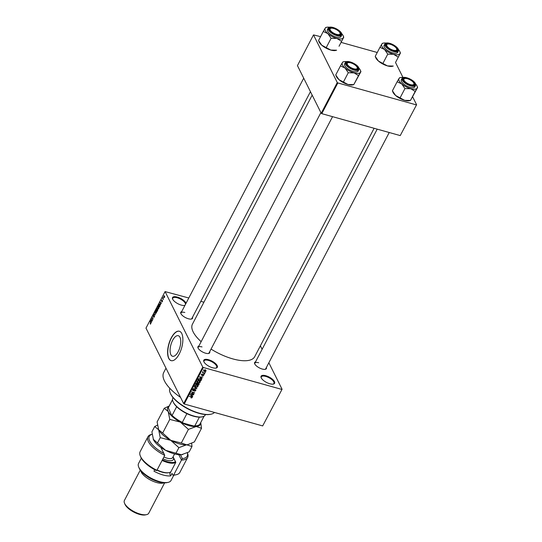 <?xml version="1.0" encoding="UTF-8"?>
<svg xmlns="http://www.w3.org/2000/svg" width="542" height="542" viewBox="0 0 542 542"><rect width="100%" height="100%" fill="white"/><g stroke="black" fill="none" stroke-linecap="round" stroke-linejoin="round"><path stroke-width="0.81" d="M269.855 383.77A7.635 2.995 -152.4 0 1 261.136 377.679A7.635 2.995 -152.4 0 1 265.844 375.735A7.635 2.995 -152.4 0 1 273.507 380.254A7.635 2.995 -152.4 0 1 273.385 384.082A7.635 2.995 -152.4 0 1 269.855 383.77M273.073 384.136A7.127 2.791 27.6 0 0 273.947 383.472A7.127 2.791 27.6 0 0 265.763 376.419A7.127 2.791 27.6 0 0 261.319 376.866A7.127 2.791 27.6 0 0 261.271 377.97M184.93 305.397A7.635 2.995 -152.4 0 1 184.836 305.424A7.635 2.995 -152.4 0 1 181.306 305.105A7.635 2.995 -152.4 0 1 172.593 299.021A7.635 2.995 -152.4 0 1 177.302 297.077A7.635 2.995 -152.4 0 1 186.048 303.249M185.533 304.245A7.127 2.791 27.6 0 0 177.214 297.761A7.127 2.791 27.6 0 0 172.769 298.208A7.127 2.791 27.6 0 0 172.722 299.306M212.566 367.754A7.635 2.995 -152.4 0 1 203.853 361.663A7.635 2.995 -152.4 0 1 208.562 359.719A7.635 2.995 -152.4 0 1 216.217 364.238A7.635 2.995 -152.4 0 1 216.095 368.065A7.635 2.995 -152.4 0 1 212.566 367.754M215.784 368.12A7.127 2.791 27.6 0 0 216.665 367.456A7.127 2.791 27.6 0 0 208.474 360.403A7.127 2.791 27.6 0 0 204.029 360.85A7.127 2.791 27.6 0 0 203.988 361.954M178.216 351.595A10.671 4.675 -74.4 0 0 178.284 335.708A10.671 4.675 -74.4 0 0 172.613 340.376A10.671 4.675 -74.4 0 0 172.539 356.263A10.671 4.675 -74.4 0 0 178.216 351.595M179.246 353.967A15.271 6.694 -74.4 0 0 179.348 331.23A15.271 6.694 -74.4 0 0 171.231 337.903A15.271 6.694 -74.4 0 0 171.123 360.64A15.271 6.694 -74.4 0 0 179.246 353.967M179.436 331.257A15.271 6.694 -74.4 0 0 171.407 337.957A15.271 6.694 -74.4 0 0 171.218 360.667M192.525 317.233A6.619 2.595 -152.4 0 1 191.448 319.042A6.619 2.595 -152.4 0 1 188.386 318.764A6.619 2.595 -152.4 0 1 180.832 313.493A6.619 2.595 -152.4 0 1 181.699 311.575M184.829 312.49A6.111 2.392 27.6 0 0 181.021 312.87A6.111 2.392 27.6 0 0 180.974 313.777M266.379 367.503A6.619 2.595 -152.4 0 1 265.295 369.312A6.619 2.595 -152.4 0 1 262.24 369.041A6.619 2.595 -152.4 0 1 254.686 363.763A6.619 2.595 -152.4 0 1 255.553 361.846M258.683 362.761A6.111 2.392 27.6 0 0 254.869 363.147A6.111 2.392 27.6 0 0 254.821 364.048M209.707 351.663A6.619 2.595 -152.4 0 1 208.629 353.465A6.619 2.595 -152.4 0 1 205.567 353.194A6.619 2.595 -152.4 0 1 198.013 347.917A6.619 2.595 -152.4 0 1 198.88 345.999M202.01 346.921A6.111 2.392 27.6 0 0 198.203 347.3A6.111 2.392 27.6 0 0 198.155 348.208M374.109 128.285L254.699 356.697A35.122 13.76 -152.4 0 1 232.796 358.892A35.122 13.76 -152.4 0 1 211.055 349.082M282.07 389.258L262.674 425.924L282.07 389.258L268.852 362.767M262.118 349.278L260.39 345.81M164.551 297.362L163.813 297.389L163.847 295.946L164.572 295.905L164.551 297.362L163.813 297.389L164.416 297.558M164.043 296.007L164.572 295.905M163.399 299.502L162.586 298.405L163.04 297.626L163.399 299.502M162.329 301.603L161.773 301.806L162.322 300.824L161.502 301.183L161.618 300.2L162.133 299.977L161.624 300.891L162.444 300.525L162.329 301.603L161.773 301.806L162.105 301.901M161.902 301.521L162.41 301.433M159.863 306.277L159.456 307.05L158.521 305.18L159.145 304.055L159.91 304.333L159.863 306.277M159.876 304.258L159.145 304.055L159.91 304.333M157.614 310.573L157.187 311.393L156.252 309.516L157.295 308.439L157.763 309.218L157.614 310.573M156.889 308.75L157.295 308.439M157.769 309.238L157.343 309.116L157.763 309.218M155.398 314.814L153.921 313.981L155.215 314.739L154.897 312.104L155.215 314.739M152.458 320.444L151.381 318.838L152.864 318.94L152.248 317.178L153.183 319.048L151.706 318.947L152.458 320.444M150.432 324.102L150.127 323.811L150.69 323.168L150.08 321.325L150.717 322.598L150.717 323.825L150.127 323.811L150.635 323.953M150.249 323.52L150.791 323.642M202.755 367.083L165.08 291.589L145.988 328.113L183.657 403.607L202.755 367.083L203.331 367.476L184.233 404L183.657 403.607M151.299 322.659L150.784 319.983L152.16 321.013L151.618 320.959L151.137 321.873L151.299 322.659M154.307 316.955L153.535 317.199L154.328 315.857L153.183 316.345L153.318 315.078L154.016 314.841L153.325 316.088L154.463 315.586L154.307 316.955M153.657 316.907L154.395 316.765M154.545 315.918L153.549 316.447M153.528 315.139L154.016 314.841M153.887 315.132L153.433 315.288M153.325 316.088L153.718 316.264M154.497 315.674L154.03 315.539L154.463 315.586M155.927 313.276L155.473 312.89L155.513 310.884L156.523 310.83L156.469 312.809L155.927 313.276L155.473 312.89L156.265 313.113M156.137 310.43L156.523 310.83M158.196 308.933L157.742 308.554L157.783 306.548L158.792 306.494L158.738 308.473L158.196 308.933L157.742 308.554L158.528 308.777M158.406 306.088L158.792 306.494M160.608 304.848L160.093 302.172L161.469 303.202L160.927 303.147L160.446 304.062L160.608 304.848M203.921 302.212L200.831 301.352M188.799 297.992L165.08 291.589M205.398 372.205L204.822 372.347L205.398 372.205M204.456 374.014L203.873 374.156L204.456 374.014M202.051 378.607L199.388 376.941L202.918 376.961L201.732 377.205L201.251 378.12L202.051 378.607M200.14 381.324L200.215 382.212L199.334 382.835L198.142 382.801L197.031 382.069L197.051 381.331L199.165 380.755L200.235 381.48M197.871 385.667L197.945 386.554L197.064 387.178L195.872 387.144L194.761 386.412L194.781 385.667L196.895 385.091L197.965 385.823M195.316 389.623L195.777 390.694L194.28 391.283L195.432 390.572L195.181 389.888L193.04 390.85L192.586 389.861L193.928 389.325L192.952 389.955L193.189 390.586L194.368 389.82L195.838 390.016M195.432 390.572L195.025 389.583M192.566 389.901L193.04 390.85L192.586 389.861M192.776 389.596L193.189 390.586M192.742 396.412L190.079 394.745L193.602 394.766L192.417 395.016L191.943 395.931L192.742 396.412M281.765 389.4L203.331 367.476M262.674 425.924L184.233 404M191.753 397.916L190.926 397.869L191.753 397.103L189.239 396.358L191.468 396.676L192.186 397.564L191.611 397.632M191.834 397.455L191.55 396.703M192.22 397.11L192.186 397.564L191.8 396.791M193.9 394.203L190.676 393.6L193.88 392.896L191.543 391.941L194.632 392.808L191.434 393.512L193.9 394.203M196.848 388.567L193.216 388.743L196.407 388.614L194.199 386.873L196.848 388.567M198.528 383.255L199.063 384.325L198.636 385.145L195.547 384.285L195.98 383.465L197.132 382.957L197.634 383.418L198.575 383.269L199.063 384.325L199.151 383.675M197.132 382.957L197.505 383.167M201.306 380.03L200.906 380.809L197.816 379.942L198.48 378.804L200.269 378.601L201.38 379.305L201.306 380.03L201.055 379.522M203.379 374.495L203.806 375.342L202.749 375.789L203.494 375.233L203.331 374.786L201.807 375.477L201.475 374.705L202.437 374.271L201.895 375.206L203.413 374.502L203.806 375.342L203.413 374.502M203.494 375.233L203.175 374.461M201.448 374.766L201.807 375.477L201.475 374.705M201.644 374.475L201.895 375.206M204.849 373.262L202.464 372.896L202.979 372.09L203.25 372.761L204.849 373.262M202.742 372.286L202.965 372.733L202.728 372.307M202.959 372.103L203.25 372.761M205.547 370.145L206.021 371.101L204.476 371.514L203.697 370.45L205.222 370.037L206.021 371.101L206.041 370.552M203.677 370.999L203.697 370.45M337.28 82.553L313.5 34.898L297.443 65.616L321.223 113.264L337.28 82.553L337.849 82.946L321.792 113.657L321.223 113.264M377.252 52.493L341.06 42.378M320.579 36.653L313.5 34.898M416.595 104.728L400.233 135.588L416.595 104.728L412.679 96.889M402.991 77.465L395.504 62.459M416.29 104.877L337.849 82.946M400.233 135.588L321.792 113.657M201.143 341.67A35.122 13.76 -152.4 0 1 192.451 324.15L312.172 95.141M180.574 397.422A38.177 14.959 -152.4 0 1 163.704 372.537L165.981 368.187M264.977 369.359A6.111 2.392 27.6 0 0 265.695 368.804L389.231 132.512M208.311 353.519A6.111 2.392 27.6 0 0 209.029 352.957L332.558 116.665M191.13 319.089A6.111 2.392 27.6 0 0 191.848 318.533L310.444 91.673M184.524 305.471A7.127 2.791 27.6 0 0 185.012 305.241M192.335 396.168L192.6 396.69M191.739 395.524L191.943 395.931M190.859 395.24L191.631 395.741L192.01 395.003L190.337 394.955L190.859 395.24M193.589 394.115L193.765 394.468M193.704 392.55L193.88 392.896M194.293 392.713L194.483 393.092M195.255 389.61L195.777 390.694M196.461 388.323L196.712 388.824M196.177 388.14L196.407 388.614M195.682 386.764L195.872 387.144M197.478 385.328L197.945 386.554M194.964 385.416L195.127 386.324L194.592 385.254M195.858 385.003L195.14 385.768L196.014 386.88L197.586 386.453L197.064 384.834M196.583 385.023L196.753 385.355L195.994 385.274M197.586 386.453L196.753 385.355M198.433 384.739L198.636 385.145M196.048 384.122L196.97 384.38L197.342 383.594L197.044 383.235L196.048 384.122L195.845 383.716M196.888 382.916L197.342 383.594M197.329 384.481L198.413 384.779L198.812 383.939L198.44 383.533L197.329 384.481L197.132 384.075M197.098 382.943L197.606 383.96M198.284 383.221L198.812 383.939M197.952 382.428L198.142 382.801M199.747 380.992L200.215 382.212M197.234 381.073L197.396 381.988L196.861 380.918M198.128 380.667L197.41 381.426L198.284 382.537L199.849 382.117L199.327 380.491M198.853 380.68L199.022 381.012L198.264 380.931M199.849 382.117L199.022 381.012M200.703 380.403L200.906 380.809M198.318 379.779L200.682 380.443L200.825 379.176L198.819 378.953L198.318 379.779L198.115 379.38M198.372 378.933L198.562 379.312M200.587 378.702L200.926 379.969M201.651 378.363L201.909 378.885M201.048 377.713L201.251 378.12M200.167 377.435L200.94 377.93L201.319 377.198L199.646 377.151L200.167 377.435M204.138 373.926L204.314 374.278M204.537 373.174L204.713 373.526M205.086 372.117L205.262 372.469M204.28 371.121L204.476 371.514M203.86 370.24L203.48 369.8M204.937 369.976L205.106 370.308L204.016 370.552L204.612 371.25L205.703 371.006L205.174 369.61M205.703 371.006L205.106 370.308M152.112 321.094L151.618 320.959M150.933 320.769L151.076 321.562L151.462 320.83L150.818 320.295L150.933 320.769M151.428 320.464L150.818 320.295M152.153 321.02L151.462 320.83M154.578 314.164L153.921 313.981M155.622 311.101L155.608 312.632L156.36 312.592L156.387 311.088L155.622 311.101L156.557 310.905L156.069 310.762M156.55 312.646L155.608 312.632M156.502 309.468L156.78 310.031L157.173 308.737L156.502 309.468M157.376 308.791L156.74 309.008M157.837 309.428L157.173 309.238M156.889 310.248L157.221 310.905L157.627 309.482L156.889 310.248M157.857 309.55L157.16 309.726M157.891 306.765L157.878 308.29L158.63 308.256L158.65 306.752L157.891 306.765L158.826 306.562L158.339 306.426M158.82 308.31L157.878 308.29M158.772 305.132L159.483 306.569L159.775 304.59L159.233 304.326L158.772 305.132M160.046 304.665L159.233 304.326M161.428 303.29L160.927 303.147M160.242 302.964L160.385 303.75L160.771 303.019L160.127 302.483L160.242 302.964M160.744 302.66L160.127 302.483M161.462 303.215L160.771 303.019M162.946 298.507L162.586 298.405M163.935 296.149L163.948 297.124L164.456 297.158L164.443 296.183L163.935 296.149L164.7 296.25M164.619 297.206L163.948 297.124M210.987 414.203L210.404 414.332A24.946 9.77 -152.4 0 1 198.88 413.309A24.946 9.77 -152.4 0 1 170.405 393.417L170.174 392.869A25.454 9.973 27.6 0 0 199.226 413.16A25.454 9.973 27.6 0 0 210.987 414.203A25.454 9.973 27.6 0 0 214.469 412.448M169.836 388.329A25.454 9.973 27.6 0 0 170.174 392.869M392.408 90.799L395.633 95.5A10.244 4.011 -152.4 0 0 404.657 100.338A10.244 4.011 -152.4 0 0 409.393 100.758L410.457 100.48L404.657 100.338L395.633 95.5A10.244 4.011 -152.4 0 1 393.099 92.472A10.244 4.011 -152.4 0 1 392.964 92.174L392.408 90.799L397.13 81.761L401.71 83.874L404.942 88.576L410.734 88.719L415.179 91.442L417.611 87.486L410.457 100.48L415.179 91.442M415.565 83.929A10.244 4.011 -152.4 0 1 416.913 85.812A10.244 4.011 -152.4 0 1 417.055 86.11A10.244 4.011 -152.4 0 1 417.069 88.17A10.244 4.011 -152.4 0 1 410.734 88.719A10.244 4.011 -152.4 0 1 401.71 83.874A10.244 4.011 -152.4 0 1 399.02 78.488L397.13 81.761M414.644 83.272A6.619 2.595 -152.4 0 1 413.709 85.426A6.619 2.595 -152.4 0 1 407.882 84.051A6.619 2.595 -152.4 0 1 403.187 80.067A6.619 2.595 -152.4 0 1 403.099 79.877A6.619 2.595 -152.4 0 1 407.34 78.238A6.619 2.595 -152.4 0 1 414.644 83.272M413.837 83.19A5.596 2.195 27.6 0 0 408.709 79.159A5.596 2.195 27.6 0 0 404.86 78.495A5.596 2.195 27.6 0 0 404.434 80.9A5.596 2.195 27.6 0 0 409.122 84.179A5.596 2.195 27.6 0 0 413.837 83.19L414.068 83.746A6.111 2.392 -152.4 0 1 414.108 84.918A6.111 2.392 -152.4 0 1 413.39 85.473A6.111 2.392 27.6 0 0 414.108 84.918A6.111 2.392 27.6 0 0 413.986 83.563M402.015 78.38L401.276 79.796A7.635 2.995 27.6 0 0 401.439 81.483A7.635 2.995 27.6 0 0 408.363 86.767A7.635 2.995 27.6 0 0 414.813 86.869L415.551 85.46A7.635 2.995 -152.4 0 1 409.102 85.358A7.635 2.995 -152.4 0 1 402.171 80.074A7.635 2.995 -152.4 0 1 402.015 78.38C403.241 75.311 413.688 79.64 415.402 83.556L415.551 85.46M417.055 86.11L417.611 87.486M400.213 97.614L404.942 88.576M399.562 77.804L399.02 78.488A10.244 4.011 -152.4 0 1 400.626 77.52A10.244 4.011 -152.4 0 1 403.262 77.499M404.589 78.57A6.111 2.392 27.6 0 0 403.282 79.254A6.111 2.392 27.6 0 0 403.234 80.162A6.111 2.392 -152.4 0 1 403.282 79.254A6.111 2.392 -152.4 0 1 404.271 78.624L404.86 78.495M394.373 50.433A5.596 2.195 27.6 0 0 396.656 48.76A5.596 2.195 27.6 0 0 389.095 44.051A5.596 2.195 27.6 0 0 387.679 44.065A5.596 2.195 27.6 0 0 387.984 47.283A5.596 2.195 27.6 0 0 394.373 50.433M396.656 48.76L396.886 49.315A6.111 2.392 -152.4 0 1 396.927 50.487A6.111 2.392 -152.4 0 1 396.216 51.043A6.111 2.392 27.6 0 0 396.927 50.487A6.111 2.392 27.6 0 0 396.805 49.132M387.408 44.146A6.111 2.392 27.6 0 0 386.1 44.83A6.111 2.392 27.6 0 0 386.053 45.738A6.111 2.392 -152.4 0 1 386.1 44.83A6.111 2.392 -152.4 0 1 387.09 44.193L387.679 44.065M349.61 62.635A5.596 2.195 27.6 0 0 348.188 62.655A5.596 2.195 27.6 0 0 348.499 65.867A5.596 2.195 27.6 0 0 354.881 69.017A5.596 2.195 27.6 0 0 357.164 67.344A5.596 2.195 27.6 0 0 349.61 62.635M347.917 62.73A6.111 2.392 27.6 0 0 346.616 63.414A6.111 2.392 27.6 0 0 346.568 64.322A6.111 2.392 -152.4 0 1 346.616 63.414A6.111 2.392 -152.4 0 1 347.605 62.777L348.188 62.655M357.164 67.344L357.402 67.899A6.111 2.392 -152.4 0 1 357.442 69.071A6.111 2.392 -152.4 0 1 356.724 69.633A6.111 2.392 27.6 0 0 357.442 69.071A6.111 2.392 27.6 0 0 357.313 67.723M334.854 28.889A5.596 2.195 27.6 0 0 331.006 28.225A5.596 2.195 27.6 0 0 330.586 30.623A5.596 2.195 27.6 0 0 335.274 33.909A5.596 2.195 27.6 0 0 339.99 32.92A5.596 2.195 27.6 0 0 334.854 28.889M330.742 28.299A6.111 2.392 27.6 0 0 329.434 28.983A6.111 2.392 27.6 0 0 329.387 29.891A6.111 2.392 -152.4 0 1 329.434 28.983A6.111 2.392 -152.4 0 1 330.424 28.353L331.006 28.225M339.99 32.92L340.22 33.468A6.111 2.392 -152.4 0 1 340.261 34.641A6.111 2.392 -152.4 0 1 339.543 35.203A6.111 2.392 27.6 0 0 340.261 34.641A6.111 2.392 27.6 0 0 340.139 33.292M202.356 416.805L201.766 416.933A17.818 6.978 -152.4 0 1 199.381 417.144A17.818 6.978 -152.4 0 1 186.888 413.648A17.818 6.978 -152.4 0 1 176.651 406.683A17.818 6.978 -152.4 0 1 173.44 402.516A17.818 6.978 -152.4 0 1 173.196 401.995A18.326 7.181 27.6 0 0 186.211 413.011A18.326 7.181 27.6 0 0 202.356 416.805A18.326 7.181 27.6 0 0 205.316 414.901L205.499 414.555M173.02 397.571L172.837 397.923A18.326 7.181 27.6 0 0 172.966 401.439A18.326 7.181 27.6 0 0 173.216 401.981L172.966 401.439M172.519 399.752L168.311 407.808L171.523 415.091L172.099 415.396A17.818 6.978 27.6 0 0 182.329 422.367L183.298 423.112A17.31 6.782 -152.4 0 1 171.523 415.091M176.651 406.683L172.099 415.396M186.888 413.648L182.329 422.367M193.426 425.944L194.829 425.856A17.818 6.978 27.6 0 0 197.213 425.646L196.624 425.775A17.31 6.782 -152.4 0 1 193.426 425.944L183.298 423.112M199.381 417.144L194.829 425.856M197.213 425.646A17.818 6.978 27.6 0 0 200.093 423.797L204.09 416.154M172.512 399.65L168.515 407.293A17.818 6.978 27.6 0 0 168.311 407.808M395.707 62.093L400.43 53.055L395.707 62.093M398.384 49.498A10.244 4.011 -152.4 0 1 399.874 51.68A10.244 4.011 -152.4 0 1 399.888 53.746A10.244 4.011 -152.4 0 1 393.553 54.288A10.244 4.011 27.6 0 1 384.529 49.451A10.244 4.011 -152.4 0 1 381.995 46.422A10.244 4.011 -152.4 0 1 381.839 44.058L379.949 47.33L384.529 49.451L387.76 54.153L393.553 54.288L397.997 57.012M386.006 45.643A6.619 2.595 -152.4 0 1 385.918 45.447A6.619 2.595 -152.4 0 1 390.159 43.807A6.619 2.595 -152.4 0 1 397.462 48.841A6.619 2.595 -152.4 0 1 396.527 50.995A6.619 2.595 -152.4 0 1 390.701 49.627A6.619 2.595 -152.4 0 1 386.006 45.643M384.258 47.052A7.635 2.995 27.6 0 0 391.182 52.344A7.635 2.995 27.6 0 0 397.632 52.439L398.37 51.029A7.635 2.995 -152.4 0 1 391.92 50.928A7.635 2.995 -152.4 0 1 384.996 45.643A7.635 2.995 -152.4 0 1 384.84 43.956L384.102 45.365A7.635 2.995 27.6 0 0 384.258 47.052M375.227 56.368L375.782 57.743A10.244 4.011 -152.4 0 0 378.452 61.07A10.244 4.011 -152.4 0 0 387.483 65.914A10.244 4.011 -152.4 0 0 392.212 66.334L393.275 66.049L387.483 65.914L378.452 61.07L375.227 56.368L379.949 47.33M383.031 63.19L387.76 54.153M382.381 43.374L381.839 44.058A10.244 4.011 -152.4 0 1 383.445 43.096A10.244 4.011 -152.4 0 1 386.087 43.069M399.874 51.68L400.43 53.055M335.735 74.952L338.967 79.654A10.244 4.011 -152.4 0 0 347.991 84.498A10.244 4.011 -152.4 0 0 352.727 84.918L353.784 84.633L347.991 84.498L338.967 79.654A10.244 4.011 -152.4 0 1 336.433 76.632A10.244 4.011 -152.4 0 1 336.297 76.327L335.735 74.952L340.464 65.914L345.044 68.035L348.269 72.736L354.068 72.879L358.513 75.602L360.945 71.646L353.784 84.633L358.513 75.602M358.892 68.082A10.244 4.011 -152.4 0 1 360.247 69.965A10.244 4.011 -152.4 0 1 360.383 70.27A10.244 4.011 -152.4 0 1 360.403 72.33A10.244 4.011 -152.4 0 1 354.068 72.879A10.244 4.011 -152.4 0 1 345.044 68.035A10.244 4.011 -152.4 0 1 342.354 62.648L340.464 65.914M357.971 67.432A6.619 2.595 -152.4 0 1 357.043 69.579A6.619 2.595 -152.4 0 1 351.209 68.211A6.619 2.595 -152.4 0 1 346.514 64.227A6.619 2.595 -152.4 0 1 346.426 64.031A6.619 2.595 -152.4 0 1 350.674 62.391A6.619 2.595 -152.4 0 1 357.971 67.432M345.349 62.54L344.61 63.949A7.635 2.995 27.6 0 0 344.766 65.636A7.635 2.995 27.6 0 0 351.697 70.927A7.635 2.995 27.6 0 0 358.147 71.022L358.879 69.613A7.635 2.995 -152.4 0 1 352.436 69.511A7.635 2.995 -152.4 0 1 345.505 64.227A7.635 2.995 -152.4 0 1 345.349 62.54C346.568 59.464 357.022 63.8 358.736 67.716L358.879 69.613M360.383 70.27L360.945 71.646M343.547 81.774L348.269 72.736M342.89 61.957L342.354 62.648A10.244 4.011 -152.4 0 1 343.953 61.68A10.244 4.011 -152.4 0 1 346.595 61.652M339.041 46.253L343.763 37.215L339.041 46.253M341.717 33.658A10.244 4.011 -152.4 0 1 343.201 35.84A10.244 4.011 -152.4 0 1 343.221 37.899A10.244 4.011 -152.4 0 1 336.887 38.448A10.244 4.011 27.6 0 1 327.863 33.604A10.244 4.011 -152.4 0 1 325.329 30.582A10.244 4.011 -152.4 0 1 325.173 28.218L323.283 31.49L327.863 33.604L331.087 38.306L336.887 38.448L341.331 41.172M329.34 29.796A6.619 2.595 -152.4 0 1 329.245 29.6A6.619 2.595 -152.4 0 1 333.493 27.967A6.619 2.595 -152.4 0 1 340.796 33.001A6.619 2.595 -152.4 0 1 339.861 35.149A6.619 2.595 -152.4 0 1 334.028 33.78A6.619 2.595 -152.4 0 1 329.34 29.796M327.585 31.212A7.635 2.995 27.6 0 0 334.516 36.497A7.635 2.995 27.6 0 0 340.965 36.599L341.704 35.183A7.635 2.995 -152.4 0 1 335.254 35.088A7.635 2.995 -152.4 0 1 328.323 29.796A7.635 2.995 -152.4 0 1 328.167 28.109L327.429 29.519A7.635 2.995 27.6 0 0 327.585 31.212M318.554 40.521L319.116 41.897A10.244 4.011 -152.4 0 0 321.785 45.23A10.244 4.011 -152.4 0 0 330.81 50.067A10.244 4.011 -152.4 0 0 335.545 50.487L336.609 50.21L330.81 50.067L321.785 45.23L318.554 40.521L323.283 31.49M326.365 47.344L331.087 38.306M325.715 27.534L325.173 28.218A10.244 4.011 -152.4 0 1 326.772 27.249A10.244 4.011 -152.4 0 1 329.414 27.229M343.201 35.84L343.763 37.215M152.092 434.305A21.382 8.374 27.6 0 0 163.853 453.41L160.859 447.401M147.966 436.71L140.154 451.655A22.398 8.774 27.6 0 0 140.31 455.951A22.398 8.774 27.6 0 0 156.929 470.314L164.741 455.375A22.398 8.774 -152.4 0 1 147.966 436.71A22.398 8.774 -152.4 0 1 151.584 434.386L152.092 434.277M164.741 455.375L163.853 453.41M175.771 462.373L173.162 457.143A10.691 4.187 27.6 0 0 173.027 456.892A10.691 4.187 -152.4 0 1 170.967 460.72A10.691 4.187 -152.4 0 1 162.966 458.769M168.074 482.38L166.902 482.637A17.31 6.782 -152.4 0 1 158.901 481.926A17.31 6.782 -152.4 0 1 139.145 468.125L138.684 467.021A18.326 7.181 27.6 0 0 159.605 481.628A18.326 7.181 27.6 0 0 168.074 482.38A18.326 7.181 27.6 0 0 171.035 480.483L173.806 475.171M163.928 482.82A13.746 5.386 -152.4 0 1 156.665 482.543A13.746 5.386 -152.4 0 1 140.69 470.673M146.523 514.649L145.358 514.9A12.723 4.986 -152.4 0 1 139.477 514.378A12.723 4.986 -152.4 0 1 124.945 504.229L124.484 503.125A13.746 5.386 27.6 0 0 140.175 514.08A13.746 5.386 27.6 0 0 146.523 514.649A13.746 5.386 27.6 0 0 148.745 513.22L164.632 482.841M172.945 475.226L173.677 474.995A22.398 8.774 27.6 0 0 176.231 474.731L175.059 474.982A21.382 8.374 -152.4 0 1 172.945 475.226L172.024 473.39L170.723 475.876L169.741 473.904L175.818 462.285L173.074 456.798M154.727 469.765L153.975 471.194A18.326 7.181 27.6 0 0 163.074 474.988A18.326 7.181 27.6 0 0 170.723 475.876M173.677 474.995L181.489 460.056L178.826 454.724M176.231 474.731A22.398 8.774 27.6 0 0 179.849 472.407L187.661 457.462A22.398 8.774 -152.4 0 1 181.489 460.056L182.363 458.586A21.382 8.374 27.6 0 0 187.322 452.841M187.363 452.827L187.505 453.166A22.398 8.774 -152.4 0 1 187.661 457.462M156.929 470.314L156.198 470.544A21.382 8.374 -152.4 0 1 140.771 457.055L140.31 455.951M180.466 454.792L182.363 458.586M141.326 458.193L138.556 463.498A18.326 7.181 27.6 0 0 138.684 467.021M155.08 480.612A12.723 4.986 -152.4 0 1 147.553 476.675M140.27 470.104L124.389 500.49A13.746 5.386 27.6 0 0 124.484 503.125M162.41 459.833A13.746 5.386 27.6 0 0 172.979 462.482A13.746 5.386 27.6 0 0 175.425 461.689M175.73 462.292A14.255 5.583 -152.4 0 1 173.101 463.193A14.255 5.583 -152.4 0 1 162.099 460.422M157.112 469.968A14.255 5.583 27.6 0 0 168.108 472.739A14.255 5.583 27.6 0 0 169.029 472.604L168.44 472.726A13.746 5.386 -152.4 0 1 167.553 472.861A13.746 5.386 -152.4 0 1 156.984 470.205M169.029 472.604A14.255 5.583 27.6 0 0 170.886 471.709M187.898 444.596A18.326 7.181 -152.4 0 1 187.817 444.609L194.388 441.913L201.516 428.268L200.743 422.557M187.945 444.582L186.638 444.786L181.299 443.038L188.433 429.399L196.184 426.527L201.516 428.268M181.299 443.038L170.771 440.348L162.661 433.038L169.788 419.4L180.317 422.089L188.433 429.399M162.661 433.038L158.677 429.786L157.105 421.913L164.24 408.275L168.223 411.527L169.788 419.4M187.817 444.609A18.326 7.181 -152.4 0 1 186.638 444.786A18.326 7.181 -152.4 0 1 170.771 440.348A18.326 7.181 -152.4 0 1 158.677 429.786L158.427 429.25A18.326 7.181 -152.4 0 1 158.406 429.189M169.185 406.005L164.24 408.275M157.404 425.158L154.694 426.534L158.677 429.786A18.326 7.181 -152.4 0 1 158.427 429.25M200.655 422.726A18.326 7.181 27.6 0 1 196.184 426.527A18.326 7.181 -152.4 0 1 180.317 422.089A18.326 7.181 -152.4 0 1 168.223 411.527A18.326 7.181 -152.4 0 1 169.077 406.215M158.677 429.786L160.242 437.665L170.771 440.348L178.887 447.665L186.638 444.786L191.97 446.533L191.678 443.288M182.688 454.555A18.326 7.181 -152.4 0 1 182.607 454.575A18.326 7.181 -152.4 0 1 181.428 454.745A18.326 7.181 -152.4 0 1 165.567 450.314A18.326 7.181 -152.4 0 1 153.467 439.745A18.326 7.181 -152.4 0 1 153.223 439.21A18.326 7.181 -152.4 0 1 153.196 439.149M191.97 446.533L189.178 451.872L181.428 454.745L165.567 450.314L153.223 439.21M153.467 439.745L151.902 431.872L154.694 426.534M157.451 443.004L160.242 437.665M176.096 452.997L178.887 447.665M191.184 396.595L191.353 396.947M195.73 387.855L195.987 388.363M196.096 383.275L196.292 383.661M202.654 374.664L202.837 375.017M151.774 320.722L151.089 320.532M161.082 302.917L160.398 302.721M415.26 83.448A7.331 2.873 27.6 0 0 406.988 77.818A7.331 2.873 27.6 0 0 402.571 79.898A7.331 2.873 27.6 0 0 410.836 85.528A7.331 2.873 27.6 0 0 415.26 83.448M385.389 45.467A7.331 2.873 27.6 0 0 393.655 51.097A7.331 2.873 27.6 0 0 398.079 49.017A7.331 2.873 27.6 0 0 389.813 43.387A7.331 2.873 27.6 0 0 385.389 45.467M358.594 67.601A7.331 2.873 27.6 0 0 350.322 61.971A7.331 2.873 27.6 0 0 345.898 64.051A7.331 2.873 27.6 0 0 354.17 69.681A7.331 2.873 27.6 0 0 358.594 67.601M328.716 29.627A7.331 2.873 27.6 0 0 336.988 35.257A7.331 2.873 27.6 0 0 341.413 33.17A7.331 2.873 27.6 0 0 333.14 27.54A7.331 2.873 27.6 0 0 328.716 29.627M163.894 456.987A9.16 3.591 27.6 0 0 170.608 458.593A9.16 3.591 27.6 0 0 172.681 457.556L174.571 453.939M191.841 397.205L191.312 396.134M195.479 390.111L194.944 389.041M192.911 390.382L192.376 389.312M197.322 383.418L196.787 382.347M198.778 383.763L198.243 382.693M201.014 379.386L200.479 378.316M203.528 374.928L203.297 374.475M201.76 375.098L201.224 374.027M203.121 372.632L202.586 371.561M153.813 317.05L154.185 317.151M155.893 312.93L156.32 313.052M158.162 308.594L158.582 308.716M159.47 304.245L159.937 304.38M164.226 295.939L164.639 296.054M400.626 77.52L399.542 77.757M254.869 363.147L377.198 129.152M320.891 112.614L198.203 347.3M181.021 312.87L303.71 78.184M398.37 51.029L398.221 49.126C396.548 45.562 387.029 40.84 384.84 43.956M383.445 43.096L382.361 43.326M343.953 61.68L342.876 61.91M341.704 35.183L341.555 33.286C339.881 29.722 330.356 24.993 328.167 28.109M326.772 27.249L325.695 27.479"/></g></svg>
